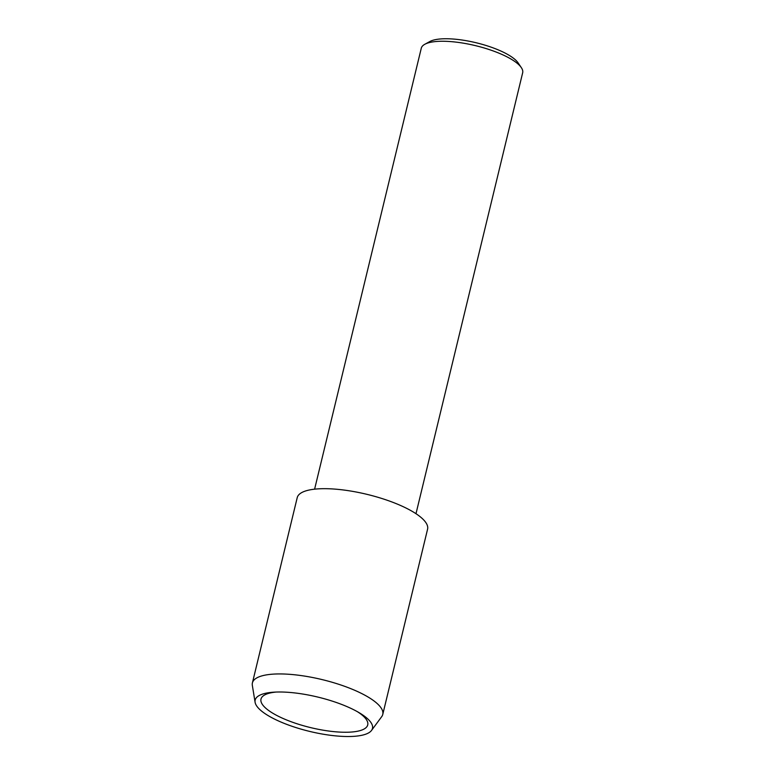 <?xml version="1.0" encoding="UTF-8"?>
<svg xmlns="http://www.w3.org/2000/svg" width="775" height="775" viewBox="0 0 775 775"><rect width="100%" height="100%" fill="white"/><g stroke="black" fill="none" stroke-linecap="round" stroke-linejoin="round"><path stroke-width="1.16" d="M415.991 513.699L522.67 72.753A52.158 15.248 -166.4 0 0 521.333 67.638A52.158 15.248 -166.4 0 0 515.607 62.068A52.158 15.248 -166.4 0 0 467.984 44.01A52.158 15.248 -166.4 0 0 424.807 44.282A52.158 15.248 -166.4 0 0 421.28 48.224L314.602 489.18M521.333 67.638L518.107 62.872A47.682 13.94 -166.4 0 0 512.866 57.776A47.682 13.94 -166.4 0 0 469.33 41.269A47.682 13.94 -166.4 0 0 429.854 41.521L424.807 44.282M276.181 692.056A54.909 16.052 -166.4 0 0 260.991 699.089A54.909 16.052 -166.4 0 0 268.431 710.336A54.909 16.052 -166.4 0 0 326.759 730.757A54.909 16.052 -166.4 0 0 367.728 724.916A54.909 16.052 -166.4 0 0 360.288 713.659A54.909 16.052 -166.4 0 0 357.43 711.712M364.298 716.081A60.353 17.641 -166.4 0 0 359.309 712.797A60.353 17.641 -166.4 0 0 274.021 692.162A60.353 17.641 -166.4 0 0 255.091 702.266A60.353 17.641 -166.4 0 0 263.326 712.428A60.353 17.641 -166.4 0 0 323.911 734.322A60.353 17.641 -166.4 0 0 371.525 730.438A60.353 17.641 -166.4 0 0 364.298 716.081M371.525 730.438L381.707 716.652A67.057 19.607 -166.4 0 0 382.763 714.443A67.057 19.607 -166.4 0 0 373.676 700.707A67.057 19.607 -166.4 0 0 302.434 675.761A67.057 19.607 -166.4 0 0 252.408 682.901A67.057 19.607 -166.4 0 0 252.33 685.352L255.091 702.266M382.763 714.443L427.577 529.189A67.057 19.607 -166.4 0 0 418.49 515.443A67.057 19.607 -166.4 0 0 347.258 490.507A67.057 19.607 -166.4 0 0 297.222 497.647L252.408 682.901"/></g></svg>
